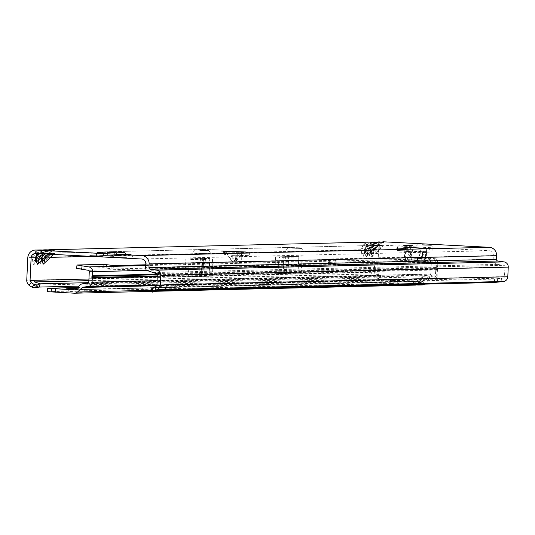 <?xml version="1.0" encoding="UTF-8"?>
<svg xmlns="http://www.w3.org/2000/svg" width="535" height="535" viewBox="0 0 535 535"><rect width="100%" height="100%" fill="white"/><g stroke="black" fill="none" stroke-linecap="round" stroke-linejoin="round"><path stroke-width="0.4" stroke-dasharray="2.67 2.01" d="M231.12 254.961L249.243 255.67L241.232 255.75L240.997 261.16A2.28 2.247 86.5 0 1 238.643 263.327L234.203 263.106A2.28 2.247 86.5 0 1 232.518 262.203L227.462 255.456L224.406 254.627L231.113 254.961A0.682 0.682 -65.9 0 1 231.381 255.028L231.361 255.021A0.682 0.682 0 0 0 231.12 254.961L239.814 255.409A0.682 0.635 -89.9 0 0 239.165 255.957L231.782 255.583L231.815 256.058L231.247 256.125L231.12 254.961A0.682 0.682 -65.9 0 1 231.762 255.576L235.313 261.842L239.198 256.432L239.934 256.559L235.313 261.842M236.537 251.811L237.306 255.884L235.922 260.899L234.845 251.724M242.034 252.085L241.793 253.744A4.106 0.689 -87.1 0 1 241.813 256.111L241.573 261.127A2.28 2.247 86.5 0 1 239.219 263.294L234.778 263.066A2.28 2.247 86.5 0 1 233.093 262.17L228.037 255.416L225.817 251.537L224.566 251.209L224.406 254.627M151.358 288.88L155.197 287.141L493.892 279.083L503.141 278.086A1.598 1.545 -91.4 0 0 504.485 276.582L504.94 266.958A1.598 1.545 -91.4 0 0 503.609 265.293L497.343 264.397A5.022 4.855 88.6 0 1 493.15 259.167L493.317 255.516A4.568 4.414 -91.4 0 0 489.124 250.728L383.247 245.217A4.568 4.414 -91.4 0 0 378.626 249.551L374.206 249.651A0.682 0.374 12.7 0 1 374.426 249.33L378.359 245.652L381.89 245.893A0.682 0.522 -86 0 1 382.358 245.565L378.559 245.318L374.206 249.651L373.189 254.152C372.26 257.669 371.491 257.689 370.895 254.205A0.682 0.395 172.4 0 1 371.364 253.878L372.133 256.352L373.41 253.831L381.89 245.893L383.294 245.906L374.701 245.739L371.711 246.742L370.768 249.417A0.682 0.395 -7.6 0 0 370.3 249.745L368.414 249.791A0.682 0.374 12.7 0 1 368.635 249.47L372.567 245.786L376.098 246.033A0.682 0.522 -86 0 1 376.566 245.705L372.768 245.458L368.414 249.791L367.398 254.292C366.468 257.81 365.699 257.823 365.104 254.346A0.682 0.395 172.4 0 1 365.572 254.018L366.341 256.486L367.619 253.964L376.098 246.033L377.503 246.04L369.13 245.552L49.588 253.142L45.241 257.482A0.682 0.374 12.7 0 1 45.462 257.161L49.394 253.476L52.925 253.724A0.682 0.522 -86 0 1 53.393 253.396L49.862 253.149A0.682 0.522 94 0 0 49.394 253.476M368.909 245.873L365.92 246.882L364.977 249.557A0.682 0.395 -7.6 0 0 364.509 249.885L365.666 246.735L369.137 245.552L376.566 245.705M364.977 249.557L365.572 254.018L374.052 246.08L374.266 245.759L369.137 245.552M366.341 256.486L377.503 246.04A0.682 0.662 -91.4 0 1 377.978 245.866L374.273 245.759M363.439 244.194A4.106 0.789 -133.1 0 1 364.957 245.07L364.021 247.745A4.106 2.354 -7.6 0 0 361.199 249.711L363.439 244.194L368.675 242.128M371.31 242.215L365.104 249.618L364.088 254.118C363.158 257.582 362.396 257.596 361.794 254.172A4.106 2.354 172.4 0 1 364.616 252.206L364.114 253.944L365.432 252.186L373.911 244.254L375.276 243.499L373.089 244.268A4.106 1.444 92.3 0 1 374.38 242.335M364.114 253.944L375.276 243.499A4.106 3.972 -91.4 0 1 377.737 242.449M364.255 253.857L363.726 254.526L364.047 253.416A4.106 2.234 12.7 0 1 365.432 252.186L366.448 247.685L370.38 244.007L373.911 244.254A4.106 3.143 -86 0 1 375.924 242.395M374.701 245.739L374.928 245.418L373.035 245.458A0.682 0.522 94 0 0 372.567 245.786M370.895 254.205L370.3 249.745L371.457 246.595L374.928 245.418L382.358 245.565M374.553 245.411L371.564 245.705L369.264 247.658L367.391 254.172A0.682 0.374 12.7 0 1 367.619 253.964L368.635 249.47M372.133 256.352L383.294 245.906A0.682 0.662 -91.4 0 1 383.769 245.725M369.23 244.054A4.106 0.789 -133.1 0 1 370.748 244.93L369.812 247.605A4.106 2.354 -7.6 0 0 366.99 249.571L369.23 244.054L375.088 241.994M377.101 242.074L370.895 249.484L369.879 253.978C368.949 257.442 368.187 257.462 367.585 254.031A4.106 2.354 172.4 0 1 370.407 252.065L369.906 253.811L371.223 252.045L379.703 244.114L381.067 243.365L378.88 244.134A4.106 1.444 92.3 0 1 380.171 242.201M369.906 253.811L381.067 243.365A4.106 3.972 -91.4 0 1 383.535 242.308M370.046 253.724L369.518 254.392L369.839 253.282A4.106 2.234 12.7 0 1 371.223 252.045L372.24 247.551L376.172 243.866L379.703 244.114A4.106 3.143 -86 0 1 381.716 242.255M43.703 263.681L44.445 261.655L52.925 253.724L54.329 253.73L43.796 253.282L39.45 257.616A0.682 0.374 12.7 0 1 39.67 257.295L43.602 253.617L47.133 253.857A0.682 0.522 -86 0 1 47.602 253.53L44.071 253.289A0.682 0.522 94 0 0 43.602 253.617M45.736 253.563L42.746 254.566L41.804 257.248A0.682 0.395 -7.6 0 0 41.335 257.576L42.492 254.426L45.963 253.242L53.393 253.396M50.37 254.245L51.093 253.45L45.963 253.242M53.714 254.419L54.329 253.73A0.682 0.662 -91.4 0 1 54.804 253.557L51.099 253.45M40.265 251.885A4.106 0.789 -133.1 0 1 41.783 252.761L40.847 255.436A4.106 2.354 -7.6 0 0 38.025 257.402L40.265 251.885L45.502 249.818M48.137 249.905L41.931 257.308L40.914 261.809C39.985 265.266 39.222 265.286 38.62 261.862A4.106 2.354 172.4 0 1 41.442 259.896L40.941 261.635L50.738 251.938L52.102 251.189L49.915 251.958A4.106 1.444 92.3 0 1 51.206 250.026M40.941 261.635L52.102 251.189A4.106 3.972 -91.4 0 1 54.563 250.133M41.081 261.548L40.553 262.217L40.874 261.107A4.106 2.234 12.7 0 1 42.258 259.876L43.275 255.376L47.207 251.697L50.738 251.938A4.106 3.143 -86 0 1 52.751 250.086M37.905 263.815L38.654 261.796L47.133 253.857L48.538 253.871L35.751 253.483M38.326 253.617L47.602 253.53M48.364 254.145L48.538 253.871A0.682 0.662 -91.4 0 1 49.013 253.69L45.301 253.583L45.02 253.971M34.474 252.018A4.106 0.789 -133.1 0 1 35.992 252.894L35.056 255.57A4.106 2.354 -7.6 0 0 32.234 257.536L34.474 252.018L40.332 249.959M38.62 261.862L38.025 257.402L36.139 257.449A4.106 2.234 12.7 0 1 36.099 256.746L37.089 254.172L38.848 251.931L42.319 250.039L36.139 257.449L35.123 261.943C34.193 265.407 33.431 265.427 32.829 261.996A4.106 2.354 172.4 0 1 35.651 260.03L35.149 261.775L36.467 260.01L44.947 252.079L46.311 251.33L44.124 252.099A4.106 1.444 92.3 0 1 45.415 250.166M35.149 261.775L46.311 251.33A4.106 3.972 -91.4 0 1 48.772 250.273M35.29 261.689L34.762 262.357L35.083 261.247A4.106 2.234 12.7 0 1 36.467 260.01L37.483 255.516L41.416 251.831L44.947 252.079A4.106 3.143 -86 0 1 46.96 250.22M287.877 265.019L287.569 263.922L287.455 266.122L287.877 265.019M204.43 267.433L204.123 266.336L204.009 268.537L204.43 267.433M426.709 248.213L414.558 247.812L426.709 248.213M426.549 245.07L422.255 244.863M408.172 248.655L396.02 248.253L408.172 248.655M408.018 245.511L403.718 245.304M296.972 251.303L284.821 250.902L296.972 251.303M296.818 248.153L292.518 247.952M204.31 253.503L192.159 253.102L204.31 253.503M204.149 250.36L199.856 250.159M120.328 255.503L108.177 255.101L120.328 255.503M120.168 252.359L115.874 252.152M111.641 255.71L99.49 255.309L111.641 255.71M111.481 252.567L107.187 252.359M101.797 255.944L89.646 255.543L101.797 255.944M101.637 252.801L97.343 252.594M126.882 257.689L114.731 257.288L126.882 257.689M126.728 254.546L122.428 254.339M109.755 256.238L114.189 256.385L109.755 256.238M99.042 256.492L103.476 256.639L99.042 256.492M407.683 251.45L409.114 251.497L407.683 251.45M238.088 254.901L239.519 254.948L238.088 254.901M421.139 258.586L422.777 251.503L412.003 250.942L411.121 251.403L409.957 256.606L408.546 251.343L407.857 251.51L408.065 250.821A0.682 0.522 91.4 0 1 408.546 251.343L411.121 251.403A0.682 0.522 -88.6 0 0 410.646 250.888L405.497 250.688L405.657 247.27L405.296 248.073A4.106 1.043 93 0 0 404.707 251.41L404.413 257.569A2.28 2.207 -91.4 0 0 406.513 259.963L423.058 260.826A2.28 2.207 -91.4 0 0 425.372 258.659L425.659 252.5A4.106 1.043 -87 0 1 426.248 249.163L427.177 248.387L427.017 251.804L431.932 252.085L397.452 250.494L405.67 250.835L405.283 257.549A2.28 2.207 -91.4 0 0 407.382 259.943L423.927 260.799A2.28 2.207 -91.4 0 0 426.241 258.639L426.529 252.48L427.017 251.804L423.713 251.564A0.682 0.675 98.3 0 0 423.045 252.025L423.787 252.132A0.682 0.675 -81.7 0 1 424.449 251.671L424.242 252.359L423.787 252.132L421.881 257.228L422.342 257.455L421.139 258.586L410.365 258.03L409.275 256.773L409.957 256.606L410.412 257.636L411.85 251.236L423.045 252.025L421.881 257.228L421.192 258.198L410.412 257.636L410.365 258.03M410.539 247.812L409.696 251.671L411.081 256.833L418.805 257.235L420.67 252.239L421.339 248.086M378.626 249.551L377.556 272.148A1.598 1.545 -91.4 0 0 377.87 273.198L378.747 274.388L376.546 277.05L377.429 278.187L374.206 277.117L370.775 272.061L185.01 276.481L184.99 276.909L199.488 276.227L209.078 276.334L184.99 276.909M39.209 287.068L33.591 285.195L30.227 280.166L26.75 280.246M199.241 276.14L206.51 275.966M199.241 276.18L204.637 275.284L205.748 275.993L212.408 276.08L188.347 276.655L189.149 259.589L213.211 259.02L189.149 259.589M88.863 280.648L375.155 273.833L374.085 272.235L212.408 276.08L213.211 259.02M375.155 273.833L380.773 275.706L379.763 278.969L78.879 286.125M377.429 278.187L379.763 278.969L379.255 279.578L381.074 276.782L380.773 275.706L88.576 282.661M278.167 273.418L301.332 272.863L278.167 273.418L278.916 257.455L302.088 256.9L278.916 257.455M301.332 272.863L302.088 256.9M50.578 257.355L45.241 257.482L43.656 263.829M41.71 260.371L41.335 257.576L39.45 257.616L37.865 263.969M298.824 256.345L275.599 256.894L298.824 256.345L298.035 273.077L274.809 273.632L298.035 273.077M275.599 256.894L274.809 273.632M382.846 241.787A7.992 7.731 -91.4 0 0 375.316 249.377L374.246 271.981L370.775 272.061M185.832 259.034L200.331 258.351L209.921 258.459L185.832 259.034L185.01 276.481L30.227 280.166M382.926 245.211L378.553 245.318L375.904 246.501L374.681 248.173L373.183 254.038A0.682 0.374 12.7 0 1 373.41 253.831L374.426 249.33M209.921 258.459L209.078 276.334M376.546 277.05L375.229 275.264A5.022 4.855 88.6 0 1 374.246 271.981M497.343 264.397L154.475 272.556L150.629 271.713M156.374 273.626L160.614 273.432L154.475 272.556M504.94 266.958L162.078 275.117A1.598 1.545 -91.4 0 0 161.844 274.194L157.27 274.408M162.078 275.117L157.444 275.224M436.272 277.491L434.995 275.592L435.517 273.853L437.209 273.94L437.229 276.388L436.272 277.491A4.568 4.414 88.6 0 1 434.3 278.267L163.937 284.687A1.598 1.545 88.6 0 1 162.587 286.192L155.197 287.141L155.618 290.545L157.143 290.505M493.892 279.083L494.307 282.487M501.496 278.3L501.91 281.698M152.261 292.163L155.618 290.545L160.059 289.97M115.841 252.654L118.87 256.225M131.082 254.633L134.111 258.204M105.997 252.888L109.026 256.459M124.528 252.446L127.557 256.018M208.51 250.454L211.539 254.018M301.172 248.247L304.201 251.811M412.371 245.598L415.401 249.17M430.909 245.157L433.938 248.728M212.408 276.12L88.937 279.016M188.34 276.689L199.234 276.18M202.899 275.324L203.641 259.595L201.494 259.014L206.55 258.893L205.38 259.555L203.641 259.595M204.637 275.284L205.38 259.555M286.519 273.024L287.268 257.061M287.91 272.99L288.659 257.027M43.168 250.072A4.106 3.143 94 0 0 41.416 251.831M35.123 261.943A4.106 2.234 12.7 0 1 35.083 261.247L36.099 256.746A4.106 2.234 12.7 0 1 37.483 255.516M35.056 255.57L35.651 260.03L44.124 252.099L38.988 251.891A4.106 1.444 92.3 0 1 40.279 249.959L39.71 249.952M38.433 262.117A0.682 0.374 12.7 0 1 38.654 261.796L39.67 257.295M48.959 249.939A4.106 3.143 94 0 0 47.207 251.697M361.794 254.172L361.199 249.711L41.931 257.308A4.106 2.234 12.7 0 1 41.89 256.613L41.89 256.613A4.106 2.234 12.7 0 1 43.275 255.376M40.847 255.436L41.442 259.896L49.915 251.958L44.779 251.751A4.106 1.444 92.3 0 1 46.07 249.818M40.914 261.809A4.106 2.234 12.7 0 1 40.874 261.107L42.88 254.031L44.639 251.791L48.11 249.898M44.224 261.976A0.682 0.374 12.7 0 1 44.445 261.655L45.462 257.161M377.924 242.108A4.106 3.143 94 0 0 376.172 243.866M375.316 249.377L370.895 249.484A4.106 2.234 12.7 0 1 370.855 248.782L370.855 248.782A4.106 2.234 12.7 0 1 372.24 247.551M369.812 247.605L370.407 252.065L378.88 244.134L373.744 243.927A4.106 1.444 92.3 0 1 375.035 241.994M369.879 253.978A4.106 2.234 12.7 0 1 369.839 253.282L371.845 246.207L373.604 243.967L377.081 242.074M372.387 256.225L373.183 254.038A0.682 0.374 12.7 0 0 373.189 254.152M383.247 245.217L378.827 245.324A0.682 0.522 94 0 0 378.359 245.652M370.768 249.417L371.364 253.878L380.057 245.618L383.414 245.899M372.133 242.248A4.106 3.143 94 0 0 370.38 244.007M367.585 254.031L366.99 249.571L365.104 249.618A4.106 2.234 12.7 0 1 365.064 248.922L365.064 248.922A4.106 2.234 12.7 0 1 366.448 247.685M364.021 247.745L364.616 252.206L373.089 244.268L367.953 244.067A4.106 1.444 92.3 0 1 369.244 242.128M364.088 254.118A4.106 2.234 12.7 0 1 364.047 253.416L366.054 246.347L367.812 244.1L371.283 242.215M366.595 256.359L367.391 254.172A0.682 0.374 12.7 0 0 367.398 254.292M152.368 292.11L151.244 288.927M377.329 278.113L379.255 279.578L380.064 277.986M377.543 274.629L381.074 276.782L379.362 279.424M378.138 278.989L380.204 276.414L378.747 274.388M426.629 251.925L426.248 249.163M405.296 248.073L405.55 249.598M241.232 255.75L241.793 253.744M241.232 256.145L239.165 255.957L239.198 256.432L239.292 255.957A0.682 0.635 90.1 0 1 239.914 255.409L231.381 255.028A0.682 0.682 -65.9 0 1 231.782 255.583L235.079 255.77M225.456 254.727L225.817 251.537M241.873 255.503L239.947 255.409A0.682 0.682 0 0 0 239.914 255.409A0.682 0.635 90.1 0 1 239.947 255.409L239.934 256.559M411.081 256.833L413.073 247.946M418.805 257.235L420.798 248.347M421.339 284.219L421.821 283.838L419.594 281.303A5.704 0.95 138.8 0 0 419.627 281.27A5.704 0.95 138.8 0 0 422.469 277.545A5.704 0.95 138.8 0 0 416.732 281.336A5.704 0.95 138.8 0 0 416.698 281.37L418.925 283.911L418.477 284.286M419.594 281.303L418.651 281.637L420.824 282.6L422.777 281.223L424.997 283.764L421.821 283.838A5.704 0.95 138.8 0 0 421.854 283.811A5.704 0.95 138.8 0 0 424.696 280.086A5.704 0.95 138.8 0 0 418.958 283.878A5.704 0.95 138.8 0 0 418.925 283.911L151.552 290.271M388.544 281.196L400.695 281.597L388.544 281.196M392.509 284.286L384.357 284.018L392.509 284.286M258.813 284.279L270.964 284.68L258.813 284.279M262.772 287.375L254.627 287.108L262.772 287.375M147.613 286.927L159.764 287.328L147.613 286.927M151.572 290.024L143.427 289.756L151.572 290.024M76.371 288.472L85.633 289.094L76.003 288.813M77.441 291.782L69.289 291.515L77.441 291.782M389.192 284.593L397.344 284.861L389.192 284.593M259.462 287.683L267.614 287.95L259.462 287.683M148.262 290.324L156.414 290.592L148.262 290.324M74.131 292.09L82.276 292.357L74.131 292.09M434.995 275.592A2.26 2.187 88.6 0 1 434.019 275.98L434.3 278.267L429.057 278.949L427.599 280.868A6.848 1.137 138.8 0 1 424.997 283.764L424.308 284.299L422.617 281.377M422.148 284.941A4.568 4.414 88.6 0 1 421.821 284.941L418.537 285.015M145.774 264.798L336.207 260.271L328.323 258.993L407.67 257.108L423.934 258.933L429.03 263.153L429.17 263.655L425.86 263.481A2.28 0.575 93 0 0 426.034 263.601A2.28 0.575 93 0 0 426.047 263.601L427.518 263.568A2.28 0.575 93 0 0 427.719 263.441L427.786 262.565A1.144 1.103 -91.4 0 0 427.151 262.244L417.728 260.612L430.341 262.163A1.144 1.103 88.6 0 1 431.29 263.354L430.795 273.893A1.144 1.103 88.6 0 1 429.832 274.97L424.563 275.645L425.151 276.722L426.174 277.183L425.378 278.327A6.848 1.137 -41.2 0 1 422.777 281.223M87.834 283.102L429.832 274.97L434.019 275.98L426.174 277.183M156.855 285.423L429.057 278.949L428.776 276.662M156.701 285.697L428.742 279.23L426.823 277.03M428.796 279.083L427.579 276.876M88.797 282.032L435.517 273.853L435.985 263.314L427.719 263.441L431.023 263.608L430.12 260.144L427.786 262.565M430.12 260.144A4.568 4.414 -91.4 0 0 427.599 258.846L417.822 257.228L434.841 258.679A4.568 4.414 88.6 0 1 436.761 259.455L437.931 260.96L437.209 273.94M437.69 263.407L435.985 263.314L435.49 261.347L436.761 259.455M420.717 260.786L428.14 260.237L434.54 260.96A2.26 2.187 88.6 0 1 435.49 261.347M437.229 276.388L435.958 274.02L436.145 269.968L437.062 269.265L437.115 268.129L436.259 267.533L436.453 263.481L437.931 260.96M146.536 270.376L429.17 263.655A2.28 0.575 93 0 0 429.344 263.775A2.28 0.575 93 0 0 429.358 263.775L430.829 263.742A2.28 0.575 93 0 0 431.023 263.608L436.453 263.481M47.334 291.662L391.058 283.483L391.199 280.567L389.694 280.099L417.628 281.55L413.655 281.463L413.488 284.881L417.079 284.954M77.381 287.529L389.694 280.099M420.824 282.6L391.199 280.567M421.821 284.941L391.058 283.483M416.156 285.088L413.488 284.881M74.325 293.207L415.842 285.081L416.003 281.657L413.655 281.463M418.651 281.637L417.628 281.55M418.698 281.637L418.571 284.286M75.281 289.495L416.698 281.37L74.646 289.783M74.566 289.789L416.003 281.657M145.734 265.554L423.934 258.933L423.486 262.331L425.86 263.481L89.298 271.492M429.03 263.153L425.72 263.36M407.67 257.108L407.222 260.498L423.486 262.331L88.342 270.302M407.222 260.498L327.875 262.391L335.759 263.661L113.066 268.958L103.449 267.727L76.806 268.363L77.254 264.972M437.062 269.265L157.41 275.92M437.115 268.129L157.404 274.783M235.313 262.237L231.247 256.125M236.416 260.338L235.801 251.804M239.219 263.294L238.643 263.327M432.093 248.668L431.932 252.085L489.124 250.728M426.529 252.48L424.242 252.359L422.342 257.455M409.696 251.671L404.707 251.41M425.659 252.5L420.67 252.239M409.275 256.773L407.857 251.51L405.577 251.39M241.813 256.111L237.306 255.884M400.1 247.264L399.946 250.42M422.777 251.503L423.713 251.564M410.646 250.888L412.003 250.942M141.621 258.993L429.585 252.145L429.745 248.721M239.814 255.409L241.853 255.503M374.139 277.09L33.591 285.195M365.104 254.346L364.509 249.885L91.411 256.379M377.556 272.148L374.085 272.235M32.829 261.996L32.234 257.536L27.813 257.643M493.15 259.167L145.647 267.44M493.317 255.516L145.821 263.782M157.765 273.525L503.609 265.293M163.937 284.687L504.485 276.582M503.141 278.086L156.153 286.192M494.34 279.049L494.755 282.447M497.343 278.755L497.757 282.152M247.203 252.313L247.036 255.737M249.256 252.266L249.096 255.683M245.993 252.286L245.839 255.429M229.007 251.43L228.86 254.546M223.436 251.156L223.289 254.339M221.102 251.002L220.942 254.399M397.759 247.103L397.599 250.48M401.016 247.317L400.855 250.734M424.175 248.521L424.014 251.938M209.753 258.459L208.911 276.334M202.732 258.318L201.889 276.194M202.07 258.311L201.227 276.187M200.398 258.351L199.548 276.227M200.331 258.351L199.488 276.227M211.74 276.113L212.549 259.014M205.748 275.993L200.692 276.113M285.443 256.472L284.653 273.204M285.362 256.472L284.573 273.204M283.991 256.506L283.202 273.238M283.924 256.506L283.135 273.245M38.988 251.891L35.992 252.894M44.779 251.751L41.783 252.761M41.804 257.248L42.165 259.943M373.744 243.927L370.748 244.93M367.953 244.067L364.957 245.07M425.372 258.659L426.241 258.639M423.058 260.826L423.927 260.799M406.513 259.963L407.382 259.943M404.413 257.569L405.283 257.549M233.093 262.17L232.518 262.203M234.778 263.066L234.203 263.106M241.573 261.127L240.997 261.16M235.547 260.291L234.932 251.764M82.571 283.784L424.563 275.645M429.612 278.875L429.331 276.588M421.627 282.306L419.514 281.363M80.156 284.928L425.151 276.722M427.599 280.868L425.378 278.327M435.704 266.183L437.476 266.269M435.49 270.743L437.262 270.83M434.841 258.679L434.54 260.96L430.341 262.163L427.151 262.244L427.599 258.846L434.841 258.679M431.003 258.124L430.702 260.411M428.461 257.837L428.14 260.237M418.403 257.228L417.955 260.619M157.13 274.174L436.259 267.533M397.686 283.717L397.799 281.27M402.868 283.951L402.975 281.671M157.19 280.654L435.958 274.02M430.829 263.742L427.518 263.568M429.358 263.775L426.047 263.601M157.377 276.595L436.145 269.968M418.176 257.221L417.728 260.612M417.822 257.228L417.367 260.625M421.44 257.964L420.991 261.361M417.093 258.271L416.645 261.662M415.053 258.017L414.605 261.414M411.816 257.556L411.368 260.946M328.323 258.993L327.875 262.391M329.928 259.321L329.48 262.712M335.398 260.104L334.95 263.494M336.207 260.271L335.759 263.661M113.514 265.567L113.066 268.958M112.136 265.42L111.681 268.811M106.666 264.638L106.211 268.028M103.897 264.337L103.449 267.727M377.623 246.033L377.991 245.859M45.589 253.242L42.599 253.53L40.299 255.489L37.631 264.19M54.45 253.724L54.817 253.55M45.301 253.583L35.43 253.483M48.658 253.864L49.026 253.69M287.455 266.122L286.486 264.972L287.569 263.922M204.009 268.537L203.039 267.38L204.123 266.336M417.909 244.548L414.558 247.812M399.364 245.211L396.02 248.253M288.171 247.631L284.821 250.902M195.509 249.838L192.159 253.102M111.527 251.838L108.177 255.101M102.834 252.266L99.49 255.309M92.99 252.5L89.646 255.543M118.081 254.025L114.731 257.288M107.281 252.634L107.12 256.051M96.567 252.888L96.4 256.305M409.114 251.497L408.031 250.306L406.834 251.39M239.519 254.948L238.429 253.757L237.239 254.841M432.186 248.661L432.026 252.079M368.762 245.552L49.588 253.142L47.715 253.73L45.716 255.998L43.422 264.049M249.404 252.252L249.243 255.67M221.008 250.989L220.848 254.406M397.612 247.076L397.452 250.494M103.636 253.222L103.476 256.639M114.35 252.968L114.189 256.385M48.886 250.266L46.318 251.363M54.677 250.133L52.116 251.223M383.642 242.301L381.08 243.398M374.467 241.987L375.062 241.994M374.921 245.418L380.057 245.618M377.85 242.442L375.289 243.539M151.097 289L160.299 286.486M423.218 260.826L424.088 260.806M239.466 263.294L238.891 263.327M422.469 277.545L424.696 280.086M384.344 284.252L381.315 280.681M254.613 287.335L251.584 283.771M143.413 289.983L140.384 286.412M69.282 291.749L66.253 288.178M85.633 289.094L82.276 292.357M159.764 287.328L156.414 290.592M270.964 284.68L267.614 287.95M397.351 284.633L400.695 281.597M151.967 291.368L154.414 291.314M426.034 263.601L429.344 263.775M417.648 257.261L417.2 260.652M328.249 259.007L327.794 262.404M336.241 260.264L335.793 263.655"/><path stroke-width="0.8" d="M235.801 251.804L221.008 250.989L246.006 252.005L235.801 251.804M374.38 242.335A4.106 1.444 92.3 0 1 374.406 242.335A4.106 1.444 92.3 0 1 374.433 242.342L378.138 242.449A4.106 3.972 -91.4 0 0 377.85 242.442L377.85 242.442A4.106 3.972 -91.4 0 0 377.737 242.449M383.642 242.301L380.198 242.201A4.106 1.444 92.3 0 1 380.198 242.201A4.106 1.444 92.3 0 1 380.224 242.201L383.929 242.308A4.106 3.972 -91.4 0 0 383.642 242.301L383.642 242.301A4.106 3.972 -91.4 0 0 383.535 242.308M43.656 263.829L41.931 262.036A0.682 0.395 172.4 0 1 42.399 261.709L43.168 264.176L43.703 263.681M51.206 250.026A4.106 1.444 92.3 0 1 51.233 250.026A4.106 1.444 92.3 0 1 51.26 250.026L54.965 250.133A4.106 3.972 -91.4 0 0 54.677 250.133L54.677 250.133A4.106 3.972 -91.4 0 0 54.563 250.133M39.944 253.704L36.955 254.707L36.012 257.382A0.682 0.395 -7.6 0 0 35.544 257.709L36.701 254.56L38.326 253.617M37.865 263.969L36.139 262.17A0.682 0.395 172.4 0 1 36.607 261.842L37.376 264.317L37.905 263.815M45.415 250.166A4.106 1.444 92.3 0 1 45.442 250.166A4.106 1.444 92.3 0 1 45.468 250.166L49.173 250.273A4.106 3.972 -91.4 0 0 48.886 250.266L48.886 250.266A4.106 3.972 -91.4 0 0 48.772 250.273M422.255 244.863L426.549 245.07M403.718 245.304L408.018 245.511M292.518 247.952L296.818 248.153M199.856 250.159L204.149 250.36M115.874 252.152L120.168 252.359M107.187 252.359L111.481 252.567M97.343 252.594L101.637 252.801M122.428 254.339L126.728 254.546M109.916 252.821L114.35 252.968L109.916 252.821M99.202 253.075L103.636 253.222L99.202 253.075M422.757 244.89L430.909 245.157L422.757 244.89M404.219 245.331L412.371 245.598L404.219 245.331M293.026 247.979L301.172 248.247L293.026 247.979M200.358 250.186L208.51 250.454L200.358 250.186M116.376 252.179L124.528 252.446L116.376 252.179M97.845 252.62L105.997 252.888L97.845 252.62M122.93 254.366L131.082 254.633L122.93 254.366M107.689 252.386L115.841 252.654L107.689 252.386M426.248 249.163L427.177 248.387L432.186 248.661L403.591 247.13L405.657 247.27L405.296 248.073M410.539 247.812L413.147 247.611L421.54 248.38M383.408 241.8L382.846 241.787A7.992 7.731 -91.4 0 1 383.408 241.8L489.284 247.304A7.992 7.731 -91.4 0 1 496.627 255.69L496.453 259.341L148.957 267.607A1.598 1.545 -91.4 0 0 150.288 269.272L497.791 261.006A1.598 1.545 88.6 0 1 496.453 259.341M148.957 267.607L149.131 263.956A7.992 7.731 88.6 0 0 141.788 255.576L35.912 250.066A7.992 7.731 88.6 0 0 27.813 257.643L26.75 280.246A5.022 4.855 -91.4 0 0 27.733 283.53L29.024 285.289L31.264 282.681L30.375 281.463A1.598 1.545 88.6 0 1 30.06 280.42L31.124 257.816A4.568 4.414 88.6 0 1 35.751 253.483L141.621 258.993A4.568 4.414 88.6 0 1 145.821 263.782L145.647 267.44A5.022 4.855 -91.4 0 0 146.343 270.282L156.374 273.626A1.598 1.545 88.6 0 1 157.27 274.408L156.989 284.847A1.598 1.545 88.6 0 1 156.153 286.192L154.709 286.954L156.033 290.104L157.664 289.241A5.022 4.855 -91.4 0 0 160.299 285.021L167.248 284.854A5.022 4.855 88.6 0 1 163.008 289.589L503.555 281.484A5.022 4.855 -91.4 0 0 507.795 276.755L508.25 267.132A5.022 4.855 -91.4 0 0 504.057 261.903L497.791 261.006M421.339 248.086L427.164 248.655M88.576 282.661L40.225 283.811L34.608 281.938L33.531 280.333L30.06 280.42M31.264 282.681L34.367 284.64L37.356 284.961L40.225 283.811L39.209 287.068L35.042 287.77L32.12 287.228L29.024 285.289M78.879 286.125L39.209 287.068M369.244 242.128A4.106 1.444 92.3 0 1 369.27 242.134L50.022 249.731L369.27 242.134A4.106 1.444 92.3 0 1 369.297 242.134L374.433 242.342M48.11 249.898L49.521 249.718L48.137 249.905M46.07 249.818A4.106 1.444 92.3 0 1 46.097 249.818L43.716 249.858L46.097 249.818A4.106 1.444 92.3 0 1 46.124 249.825L51.26 250.026M35.343 250.059L45.468 250.166M152.602 272.368L146.343 270.282M508.25 267.132L160.754 275.398A5.022 4.855 88.6 0 0 156.554 270.168L150.288 269.272M160.754 275.398L160.299 285.021M157.143 290.505L494.307 282.487L503.555 281.484M156.033 290.104L152.368 292.11L163.008 289.589L157.664 289.241M46.96 250.22A4.106 3.143 -86 0 1 47.762 250.112L44.231 249.865A4.106 3.143 94 0 0 43.168 250.072M39.71 249.952L40.306 249.959A4.106 1.444 92.3 0 1 40.306 249.959L40.306 249.959A4.106 1.444 92.3 0 1 40.332 249.959L35.912 250.066M52.751 250.086A4.106 3.143 -86 0 1 53.553 249.972L50.022 249.731A4.106 3.143 94 0 0 48.959 249.939M381.716 242.255A4.106 3.143 -86 0 1 382.518 242.148L378.994 241.9A4.106 3.143 94 0 0 377.924 242.108M375.035 241.994A4.106 1.444 92.3 0 1 375.062 241.994L375.062 241.994A4.106 1.444 92.3 0 1 375.088 241.994L380.224 242.201M375.924 242.395A4.106 3.143 -86 0 1 376.727 242.288L373.203 242.041A4.106 3.143 94 0 0 372.133 242.248M152.381 292.123L151.097 289M151.244 288.927L154.709 286.954M152.234 288.425L153.512 291.562M37.356 284.961L35.042 287.77M32.12 287.228L34.367 284.64M413.073 247.946L413.147 247.611M420.798 248.347L420.871 248.013M76.003 288.813L66.253 288.178L76.371 288.472M424.997 283.764L424.308 284.299A4.568 4.414 88.6 0 1 422.148 284.941L418.537 285.015L421.821 283.838M74.646 289.783L74.485 289.783A1.144 1.103 -91.4 0 0 75.281 289.495L80.156 284.928A4.568 4.414 88.6 0 1 82.571 283.784L87.834 283.102A1.144 1.103 -91.4 0 0 88.797 282.032L89.298 271.492A1.144 1.103 -91.4 0 0 88.342 270.302L76.579 268.403L77.027 265.012L88.79 266.911A4.568 4.414 -91.4 0 1 92.602 271.66L92.415 275.719A0.682 0.662 88.6 0 1 91.94 276.341L91.886 277.478A0.682 0.662 88.6 0 1 92.301 278.147L92.107 282.199L157.19 280.654M51.2 291.963L51.367 288.546L47.495 288.238L47.334 291.662L74.325 293.207A4.568 4.414 -91.4 0 0 77.508 292.03L82.383 287.469A1.144 1.103 88.6 0 1 82.985 287.181L88.248 286.499A4.568 4.414 -91.4 0 0 92.107 282.199M51.367 288.546L74.485 289.783M47.495 288.238L77.381 287.529M417.079 284.954L418.537 285.015L418.571 284.286M418.925 283.911L415.842 285.081M145.774 264.798L113.514 265.567L103.897 264.337L77.027 265.012M157.41 275.92L91.886 277.478M157.404 274.783L91.94 276.341M42.165 259.943L42.399 261.709L50.37 254.245M36.012 257.382L36.607 261.842L45.02 253.971M411.495 247.571L405.657 247.27M432.093 248.668L489.284 247.304M383.929 242.308L382.518 242.148M378.138 242.449L376.727 242.288M54.965 250.133L53.553 249.972M49.173 250.273L47.762 250.112M141.788 255.576L429.745 248.721M34.608 281.938L88.863 280.648M88.937 279.016L33.531 280.333M50.578 257.355L91.411 256.379M41.931 262.036L41.71 260.371M36.139 262.17L35.544 257.709L31.124 257.816M149.131 263.956L496.627 255.69M156.554 270.168L504.057 261.903M167.248 284.854L507.795 276.755M92.415 275.719L157.13 274.174M146.536 270.376L92.602 271.66M156.989 284.867L88.248 286.499M156.855 285.423L82.985 287.181M55.372 292.217L55.533 288.8M151.552 290.271L77.508 292.03M82.383 287.469L156.701 285.697M92.301 278.147L157.377 276.595M145.734 265.554L88.79 266.911M82.082 265.948L81.634 269.339M377.85 242.442L368.675 242.128M54.677 250.133L45.502 249.818M48.886 250.266L40.306 249.959M242.027 252.085L236.57 251.811M234.838 251.724L224.647 251.209M37.631 264.183L48.364 254.145M43.422 264.049L53.714 254.419M374.467 241.987L380.198 242.201M74.646 293.213L151.967 291.368M154.414 291.314L416.156 285.088"/></g></svg>
